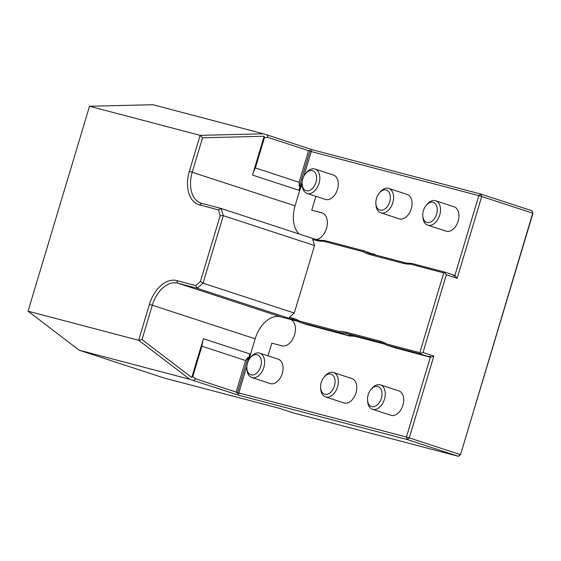 <?xml version="1.0" encoding="UTF-8"?>
<svg xmlns="http://www.w3.org/2000/svg" width="561" height="561" viewBox="0 0 561 561"><rect width="100%" height="100%" fill="white"/><g stroke="black" fill="none" stroke-linecap="round" stroke-linejoin="round"><path stroke-width="0.84" d="M299.244 234.049A27.777 18.001 108.1 0 1 295.072 205.852L299.679 190.509L298.901 190.249A27.777 18.001 108.1 0 1 301.769 183.124C300.991 184.955 300.177 186.063 299.336 186.448L299.09 182.248L308.557 150.685L268.032 137.417L264.504 137.501L264.147 136.267L202.556 137.775L200.137 135.348L263.446 133.799L152.837 104.711L89.529 106.26L28.05 311.187L79.185 350.204L164.24 378.044L279.539 408.366L293.459 412.924L458.365 456.289L407.335 439.586L409.285 437.889L406.402 437.033L430.336 357.245L433.835 356.06L409.285 437.889L460.322 454.599L458.365 456.289L460.525 454.754L532.747 213.194L481.71 196.49L457.159 278.319L446.332 274.778L423.015 352.518L420.385 353.409L420.287 353.956L386.866 345.169L386.466 343.907L419.817 352.68L443.751 272.898L410.4 264.126L411.416 263.34L444.838 272.127L443.751 272.898M410.4 264.126A56.626 36.696 108.1 0 1 403.226 263.34L369.706 254.526A56.626 36.696 108.1 0 1 363.149 251.7L364.292 250.942A55.553 36.009 -71.9 0 0 369.461 253.369A55.553 36.009 -71.9 0 0 370.786 253.754L404.306 262.569A55.553 36.009 -71.9 0 0 411.416 263.34M363.149 251.7L323.255 241.209L324.272 240.424L364.292 250.942L374.713 254.792M202.556 137.775L192.234 172.185A27.777 18.001 -71.9 0 0 201.02 203.166A27.777 18.001 -71.9 0 0 201.687 203.363L221.125 208.475L218.411 209.87L199.52 204.898A29.915 19.39 108.1 0 1 189.345 171.322L200.137 135.348L89.529 106.26M323.255 241.209A56.626 36.696 108.1 0 1 316.081 240.424L312.729 239.54L313.136 238.593L221.125 208.475L223.306 215.669L220.164 215.655L218.411 209.87M312.729 239.54L314.546 245.536L223.306 215.669L203.047 283.179L200.417 281.475L220.164 215.655M28.05 311.187L138.658 340.275L149.45 304.3A29.915 19.39 108.1 0 1 176.813 280.598L195.698 285.563L197.184 288.256L177.746 283.144A27.777 18.001 -71.9 0 0 152.34 305.156L142.017 339.566L191.771 377.525L192.76 376.641L195.607 378.815L236.139 392.083L237.261 393.345L238.811 392.959L238.404 395.161L189.793 379.292L138.658 340.275L142.017 339.566M314.546 245.536L294.294 313.045L203.047 283.179L197.184 288.256L289.203 318.382L289.406 317.281L292.758 318.164A56.626 36.696 108.1 0 1 299.322 320.99L339.209 331.481A56.626 36.696 108.1 0 1 346.389 332.266L379.902 341.081A56.626 36.696 108.1 0 1 386.466 343.907M195.698 285.563L200.417 281.475M385.407 344.328L356.901 336.831A55.553 36.009 -71.9 0 0 349.798 336.067L352.701 335.941L347.119 335.19L339.742 332.778L339.209 331.481M396.41 348.157L430.336 357.245L430.469 356.361L427.657 356.368L394.243 347.582L386.866 345.169A55.553 36.009 -71.9 0 0 381.697 342.75A55.553 36.009 -71.9 0 0 380.372 342.357L346.852 333.543A55.553 36.009 -71.9 0 0 339.742 332.778L299.721 322.252L299.322 320.99M294.294 313.045L289.406 317.281M532.95 213.348L532.017 210.796L532.95 213.348L460.525 454.754M419.817 352.68L420.385 353.409M444.628 272.597L446.332 274.778M193.454 380.442L195.607 378.815M268.032 137.417L267.099 134.949L312.056 149.668L480.98 194.092L478.821 195.635L481.71 196.49L480.98 194.092L532.017 210.796M457.159 278.319L454.887 275.416L454.585 276.18L452.208 274.539L444.838 272.127M313.136 238.593L317.161 239.652A55.553 36.009 -71.9 0 0 324.272 240.424M315.892 196.301L311.727 210.179L322.498 213.061M299.679 190.509A13.892 9.004 108.1 0 1 302.176 185.102M264.147 136.267L252.506 175.067A27.777 18.001 -71.9 0 1 255.374 167.935L264.504 137.501M299.09 182.248L255.374 167.935M312.056 149.668L311.236 151.561L310.156 150.383L308.557 150.685M79.185 350.204L189.793 379.292M290.584 319.44L280.584 316.811A27.777 18.001 -71.9 0 0 255.178 338.823L250.578 354.166A13.892 9.004 -71.9 0 0 249.764 358.437M347.119 335.19L307.098 324.665L299.721 322.252A55.553 36.009 -71.9 0 0 294.553 319.833A55.553 36.009 -71.9 0 0 293.228 319.44L289.203 318.382M427.657 356.368L420.287 353.956M433.835 356.06L423.015 352.518M246.931 365.891L238.811 392.959L406.402 437.033L407.335 439.586L238.404 395.161M191.771 377.525L203.412 338.725A27.777 18.001 -71.9 0 0 201.89 346.207L192.76 376.641M248.285 361.396C248.628 359.468 248.558 358.093 248.081 357.273L245.606 360.52L236.139 392.083M245.606 360.52L201.89 346.207M268.025 355.856L271.833 343.157L281.888 345.8A13.892 9.004 -71.9 0 0 294.518 335.05A13.892 9.004 -71.9 0 0 290.198 319.3A13.892 9.004 -71.9 0 0 289.869 319.202L298.263 321.411M309.265 325.233L349.798 336.067M353.121 336.018L352.701 335.941M250.578 354.166L249.806 353.914A27.777 18.001 -71.9 0 0 248.341 360.863M203.412 338.725L249.806 353.914A13.892 9.004 -71.9 0 0 248.937 359.727M380.428 384.881L398.871 390.919A12.819 8.31 108.1 0 1 402.854 405.456A12.819 8.31 108.1 0 1 391.199 415.378A12.819 8.31 108.1 0 1 390.891 415.287L372.448 409.25A12.819 8.31 -71.9 0 0 372.756 409.341A12.819 8.31 -71.9 0 0 384.481 399.18A12.819 8.31 -71.9 0 0 380.428 384.881A12.819 8.31 -71.9 0 0 371.81 388.464L370.982 389.46A10.526 6.823 -71.9 0 0 367.539 399.965A10.526 6.823 -71.9 0 0 373.535 406.711A10.526 6.823 -71.9 0 0 381.382 398.261A10.526 6.823 -71.9 0 0 379.594 387.385A10.526 6.823 -71.9 0 0 370.982 389.46M259.764 353.15L278.207 359.187A12.819 8.31 108.1 0 1 282.19 373.724A12.819 8.31 108.1 0 1 270.535 383.647A12.819 8.31 108.1 0 1 270.227 383.556L251.784 377.518A12.819 8.31 -71.9 0 0 252.092 377.609A12.819 8.31 -71.9 0 0 263.817 367.448A12.819 8.31 -71.9 0 0 259.764 353.15A12.819 8.31 -71.9 0 0 251.146 356.733L250.318 357.729A10.526 6.823 -71.9 0 0 246.875 368.233A10.526 6.823 -71.9 0 0 252.871 374.979A10.526 6.823 -71.9 0 0 260.718 366.529A10.526 6.823 -71.9 0 0 258.93 355.653A10.526 6.823 -71.9 0 0 250.318 357.729M333.5 372.539L351.943 378.577A12.819 8.31 108.1 0 1 355.926 393.114A12.819 8.31 108.1 0 1 344.272 403.036A12.819 8.31 108.1 0 1 343.97 402.945L325.527 396.908A12.819 8.31 -71.9 0 0 325.829 396.999A12.819 8.31 -71.9 0 0 337.561 386.838A12.819 8.31 -71.9 0 0 333.5 372.539A12.819 8.31 -71.9 0 0 324.889 376.129L324.055 377.125A10.526 6.823 -71.9 0 0 320.619 387.63A10.526 6.823 -71.9 0 0 326.607 394.369A10.526 6.823 -71.9 0 0 334.461 385.919A10.526 6.823 -71.9 0 0 332.673 375.05A10.526 6.823 -71.9 0 0 324.055 377.125M452.594 274.813L454.887 275.416L478.821 195.635L311.236 151.561L303.838 176.224M375.8 255.073A55.553 36.009 108.1 0 1 374.341 254.238L375.73 255.059M311.727 210.179L321.783 212.822A13.892 9.004 108.1 0 1 322.119 212.921A13.892 9.004 108.1 0 1 326.958 226.651A13.892 9.004 108.1 0 1 316.572 239.498M252.506 175.067L298.901 190.249A13.892 9.004 108.1 0 1 302.099 183.868M435.666 200.761L454.108 206.799A12.819 8.31 108.1 0 1 458.092 221.336A12.819 8.31 108.1 0 1 446.437 231.258A12.819 8.31 108.1 0 1 446.128 231.167L427.685 225.129A12.819 8.31 -71.9 0 0 427.994 225.22A12.819 8.31 -71.9 0 0 439.719 215.059A12.819 8.31 -71.9 0 0 435.666 200.761A12.819 8.31 -71.9 0 0 427.047 204.351L426.22 205.34A10.526 6.823 -71.9 0 0 422.777 215.852A10.526 6.823 -71.9 0 0 428.772 222.591A10.526 6.823 -71.9 0 0 436.619 214.141A10.526 6.823 -71.9 0 0 434.831 203.264A10.526 6.823 -71.9 0 0 426.22 205.34M388.738 188.419L407.181 194.457A12.819 8.31 108.1 0 1 411.171 208.994A12.819 8.31 108.1 0 1 399.516 218.916A12.819 8.31 108.1 0 1 399.208 218.825L380.765 212.787A12.819 8.31 -71.9 0 0 381.066 212.878A12.819 8.31 -71.9 0 0 392.798 202.724A12.819 8.31 -71.9 0 0 388.738 188.419A12.819 8.31 -71.9 0 0 380.127 192.009L379.292 193.005A10.526 6.823 -71.9 0 0 375.856 203.51A10.526 6.823 -71.9 0 0 381.845 210.249A10.526 6.823 -71.9 0 0 389.699 201.799A10.526 6.823 -71.9 0 0 387.91 190.929A10.526 6.823 -71.9 0 0 379.292 193.005M315.002 169.029L333.444 175.067A12.819 8.31 108.1 0 1 337.427 189.604A12.819 8.31 108.1 0 1 325.773 199.527A12.819 8.31 108.1 0 1 325.471 199.435L307.021 193.398A12.819 8.31 -71.9 0 0 307.33 193.489A12.819 8.31 -71.9 0 0 319.055 183.328A12.819 8.31 -71.9 0 0 315.002 169.029A12.819 8.31 -71.9 0 0 306.383 172.62L305.556 173.608A10.526 6.823 -71.9 0 0 302.113 184.12A10.526 6.823 -71.9 0 0 308.108 190.859A10.526 6.823 -71.9 0 0 315.955 182.409A10.526 6.823 -71.9 0 0 314.167 171.533A10.526 6.823 -71.9 0 0 305.556 173.608M263.446 133.799L267.099 134.949M320.619 387.63L320.696 388.92A12.819 8.31 -71.9 0 0 325.527 396.908M246.875 368.233L246.959 369.531A12.819 8.31 -71.9 0 0 251.784 377.518M367.539 399.965L367.623 401.262A12.819 8.31 -71.9 0 0 372.448 409.25M302.113 184.12L302.197 185.41A12.819 8.31 -71.9 0 0 307.021 193.398M375.856 203.51L375.933 204.8A12.819 8.31 -71.9 0 0 380.765 212.787M422.777 215.852L422.861 217.142A12.819 8.31 -71.9 0 0 427.685 225.129M201.687 203.363L199.52 204.898M295.072 205.852L189.345 171.322M176.813 280.598L177.746 283.144L280.584 316.811M149.45 304.3L255.178 338.823M403.226 263.34L404.306 262.569M369.706 254.526L370.786 253.754M316.081 240.424L317.161 239.652M299.336 186.448L310.156 150.383M295.85 320.296L293.228 319.44L292.758 318.164M356.901 336.831L346.852 333.543L346.389 332.266M382.995 343.22L380.372 342.357L379.902 341.081M248.081 357.273L237.261 393.345M290.528 319.419L289.869 319.202M374.341 254.238L372.441 253.733M322.442 213.04L321.783 212.822M301.769 183.124L302.169 181.771"/></g></svg>

